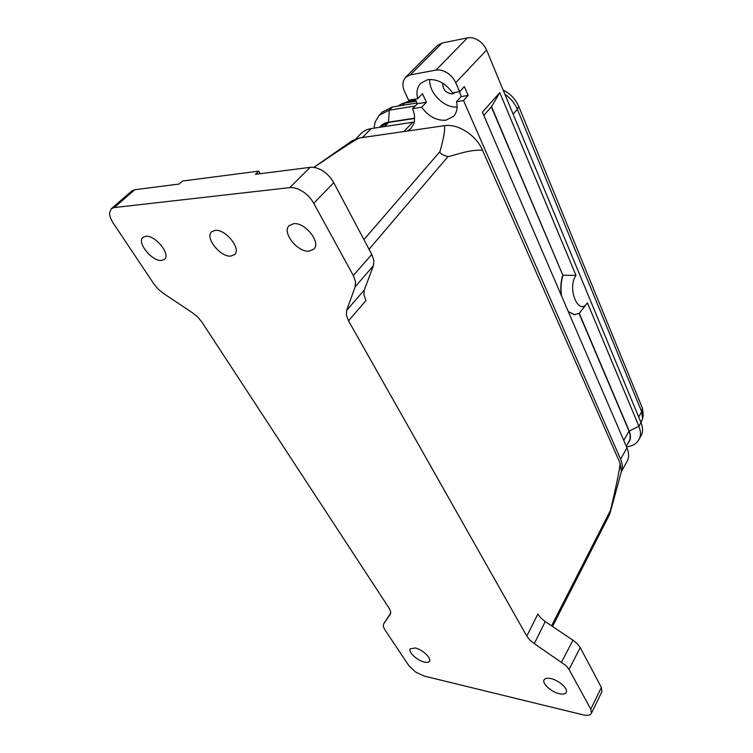 <?xml version="1.0" encoding="UTF-8"?>
<svg xmlns="http://www.w3.org/2000/svg" width="753" height="753" viewBox="0 0 753 753"><rect width="100%" height="100%" fill="white"/><g stroke="black" fill="none" stroke-linecap="round" stroke-linejoin="round"><path stroke-width="1.13" d="M552.514 626.468L609.591 514.44L610.542 510.27C614.956 491.511 620.011 468.319 620.133 463.34L482.504 150.167C469.232 149.791 459.885 153.734 447.884 156.709L442.792 154.751C440.486 153.621 439.536 152.567 439.959 151.579C443.781 138.081 445.258 129.45 444.411 125.676L407.486 131.022L410.884 128.499L413.632 123.972C415.176 119.492 414.818 114.4 412.559 108.696L417.331 103.735L415.223 99.095M459.528 91.706L461.213 96.572L456.525 101.655C457.833 107.688 456.883 112.555 453.673 116.244L445.974 120.188C436.684 120.847 428.579 116.527 421.652 107.237L426.414 102.257L422.499 93.72L417.699 98.681L408.634 100.196L404.625 91.612C402.836 87.668 402.46 84.044 403.486 80.75L405.613 77.258L410.338 74.839L435.959 70.104C439.564 69.511 443.31 70.415 447.188 72.825C451.019 75.338 453.861 78.651 455.725 82.755L459.641 91.687L464.356 86.614L468.187 95.433L463.509 100.535L620.604 459.217C622.609 463.895 622.872 468.018 621.404 471.566L609.808 513.894M626.534 446.858C631.287 446.284 634.939 444.599 637.48 441.795L641.029 435.921C643.053 432.109 643.034 427.638 640.972 422.489L486.57 50.056C484.828 46.027 482.118 42.799 478.409 40.37C474.654 38.055 470.992 37.226 467.425 37.876L442.115 43.015L437.408 45.491L405.613 77.258M455.349 92.403L452.581 93.927C446.058 93.316 442.755 89.729 442.679 83.178M417.699 98.681C416.145 92.299 417.143 87.15 420.701 83.254L427.666 79.677C437.173 78.773 445.494 83.159 452.628 92.854L459.641 91.687M415.148 106.013L389.273 110.202L379.211 115.181L375.06 122.146L374.053 128.17M417.011 102.973L392.426 107.001L382.364 111.99L379.211 115.181M638.968 439.667C640.982 435.874 640.954 431.403 638.883 426.254L587.425 302.828L579.255 313.333L629.226 431.074C631.146 435.827 630.826 439.752 628.266 442.839L628.058 443.075M587.425 302.828C578.803 316.881 566.68 288.54 575.989 275.391L499.785 92.619L482.419 112.169L626.938 447.8C629.084 452.958 629.169 457.41 627.174 461.165L621.357 471.755M355.83 138.816L361.111 133.479C363.708 130.871 367.069 129.243 371.163 128.603L414.178 122.042M379.597 127.332C381.696 124.518 384.661 122.795 388.51 122.165L414.583 118.174M591.378 713.392L601.892 691.687L601.355 687.414L580.243 647.589L577.363 643.806L572.958 640.191L545.238 621.583L540.823 617.968L537.849 614.109L526.789 636.097L529.83 639.965L534.31 643.627L566.087 665.661L569.033 669.455L590.785 709.166L591.378 713.392L590.474 714.456C588.893 715.501 586.408 715.623 583.01 714.832L424.155 676.053L415.524 671.996L408.832 665.633L384.651 629.433L383.249 626.345L383.55 624.077L390.374 614.072L390.713 611.7L389.282 608.452L201.908 322.115L197.804 317.117L192.655 312.9L163.288 293.322L158.13 289.086L153.923 284.013L113.336 223.246C110.747 219.302 109.496 215.791 109.59 212.704L111.284 208.779L114.221 207.574L289.764 187.61C293.745 187.243 298.084 188.551 302.781 191.544C307.45 194.669 311.111 198.585 313.756 203.301L353.317 275.532L355.51 281.603L355.181 286.78L346.662 310.34L346.38 315.196L348.517 320.834L365.949 300.579L363.925 294.96L364.283 290.084L373.422 265.658L373.855 260.472L371.775 254.42L333.739 182.687C331.188 178.009 327.621 174.141 323.037 171.091C318.425 168.154 314.133 166.902 310.161 167.335L255.418 174.32L258.768 171.129L182.518 181.031L179.158 184.052L134.749 189.718L131.784 190.961L111.284 208.779M145.734 236.282C155.109 234.832 170.987 254.373 164.568 259.248L161.547 260.434C152.181 261.677 136.462 242.4 142.919 237.402L145.734 236.282M415.138 647.975C422.226 649.34 431.78 658.254 429.426 661.266C428.655 662.405 426.979 662.687 424.4 662.113C417.294 660.673 407.881 651.853 410.234 648.822L415.138 647.975M550.81 678.575C558.82 680.166 568.524 688.92 566.247 692.459C565.268 694.078 562.98 694.501 559.375 693.72C551.356 692.045 541.802 683.395 544.099 679.837C545.05 678.265 547.29 677.851 550.81 678.575M293.585 223.697C305.069 222.013 321.305 242.532 313.888 249.111L309.116 251.163C297.642 252.575 281.603 232.319 289.114 225.636L293.585 223.697M215.123 230.371C225.486 228.808 241.544 248.895 234.625 254.542L230.87 256.086C220.507 257.404 204.628 237.59 211.602 231.839L215.123 230.371M260.237 173.708L258.768 171.129M526.789 636.097L348.517 320.834M407.486 131.022L358.974 138.044C348.837 143.832 342.54 148.332 335.593 152.803L313.86 167.392M313.822 167.392L352.282 140.651L358.974 138.044M482.504 150.167C476.301 135.239 457.768 123.351 444.411 125.676M620.133 463.34L621.394 471.585M463.509 100.535L456.525 101.655M421.652 107.237L412.559 108.696M379.889 127.285L388.633 122.419L414.574 118.456M575.989 275.391L563.075 275.203C560.994 281.697 560.505 288.663 561.616 296.089M568.251 311.507L574.247 314.698L579.255 313.333M499.785 92.619L491.54 106.672L562.83 275.212C560.834 281.406 560.307 288.07 561.239 295.214M483.821 115.407L491.54 106.672M579.066 313.455L629 431.055C630.6 434.961 630.628 438.34 629.094 441.211L626.28 446.265M574.831 314.726L568.44 311.93M491.351 106.888L562.83 275.212M457.118 106.926C444.383 108.47 428.626 92.751 429.737 79.451M426.414 102.257L417.331 103.735M468.187 95.433L461.213 96.572M640.982 422.518L642.601 418.715L641.688 411.684L517.33 109.289C514.751 103.236 510.619 98.248 504.924 94.332M503.173 90.106C510.365 93.692 515.541 99.095 518.695 106.324L642.403 408.145L643.25 414.734L642.695 418.122M401.66 103.905L408.239 101.457L415.741 100.215M416.183 101.166L404.69 103.067L400.822 104.281L398.13 106.069M410.338 74.839L442.115 43.015M455.725 82.755L486.57 50.056M388.51 122.165L389.273 110.202L392.426 107.001M362.353 137.564L371.163 128.603M369.045 249.271L447.884 156.709M383.578 624.039L390.769 613.008L383.55 624.077M569.033 669.455L580.243 647.589M355.181 286.78L373.422 265.658M313.756 203.301L333.739 182.687M114.221 207.574L134.749 189.718M310.161 167.335L289.764 187.61M371.775 254.42L353.317 275.532M364.283 290.084L346.662 310.34M572.958 640.191L561.616 662.009M601.355 687.414L590.785 709.166M534.31 643.627L545.238 621.583M610.542 510.27L551.563 625.828M439.959 151.579L363.906 239.586M629.226 431.074L638.883 426.254L640.972 422.489M626.938 447.8L620.604 459.217M629 431.055L623.757 440.411M388.633 122.419L384.585 126.579M638.704 417.03L641.688 411.684L642.403 408.145M402.46 105.354L404.69 103.067L408.239 101.457M513.151 114.183L517.33 109.289L518.695 106.324M467.425 37.876L435.959 70.104M412.588 122.372L403.872 131.549"/></g></svg>
